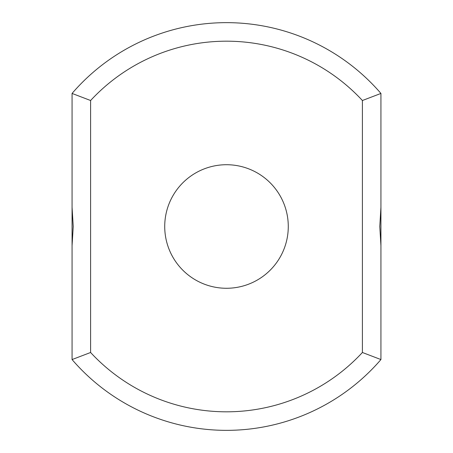 <?xml version="1.0" encoding="UTF-8"?>
<svg xmlns="http://www.w3.org/2000/svg" width="453" height="453" viewBox="0 0 453 453"><rect width="100%" height="100%" fill="white"/><g stroke="black" fill="none" stroke-linecap="round" stroke-linejoin="round"><path stroke-width="0.68" d="M380.933 207.349L380.933 93.437A203.85 203.85 0 0 0 72.067 93.437L90.6 100.509L90.6 352.491A185.317 185.317 0 0 0 362.4 352.491L380.933 359.563L380.933 207.349L379.773 226.5L380.933 245.651M380.933 93.437L362.4 100.509A185.317 185.317 0 0 0 90.6 100.509M72.067 93.437L72.067 207.349L73.227 226.5L72.067 245.651L72.067 207.349M72.067 245.651L72.067 359.563A203.85 203.85 0 0 0 380.933 359.563M362.4 100.509L362.4 352.491M226.5 288.272A61.772 61.772 0 0 0 279.999 195.611A61.772 61.772 0 0 0 173.001 195.611A61.772 61.772 0 0 0 226.5 288.272M72.067 359.563L90.6 352.491"/></g></svg>
